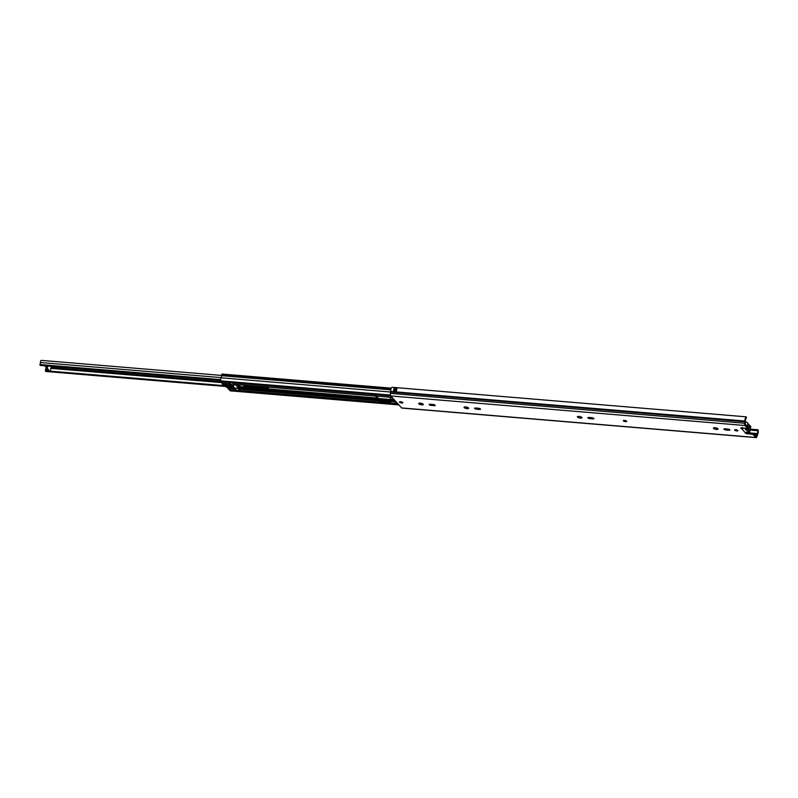 <?xml version="1.0" encoding="UTF-8"?>
<svg xmlns="http://www.w3.org/2000/svg" width="798" height="798" viewBox="0 0 798 798"><rect width="100%" height="100%" fill="white"/><g stroke="black" fill="none" stroke-linecap="round" stroke-linejoin="round"><path stroke-width="1.2" d="M623.438 420.895A1.726 0.529 12.2 0 1 623.338 420.666A1.726 0.529 12.2 0 1 624.794 420.456A1.726 0.529 12.2 0 1 626.62 421.164A1.726 0.529 12.2 0 1 626.719 421.394A1.726 0.529 12.2 0 1 625.253 421.613A1.726 0.529 12.2 0 1 623.438 420.895M716.833 428.167A2.374 0.728 12.2 0 1 716.764 428.157A2.374 0.728 12.2 0 1 714.868 427.738M714.938 427.748A2.374 0.728 12.2 0 1 718.03 429.095A2.374 0.728 12.2 0 1 716.484 429.444A2.374 0.728 12.2 0 1 713.392 428.097A2.374 0.728 12.2 0 1 714.938 427.748M580.804 416.815A2.374 0.728 12.2 0 1 580.735 416.815A2.374 0.728 12.2 0 1 578.849 416.396M578.909 416.406A2.374 0.728 12.2 0 1 582.011 417.753A2.374 0.728 12.2 0 1 580.455 418.102A2.374 0.728 12.2 0 1 577.363 416.746A2.374 0.728 12.2 0 1 578.909 416.406M467.448 407.369A2.374 0.728 12.2 0 1 467.379 407.359A2.374 0.728 12.2 0 1 465.493 406.94M465.563 406.95A2.374 0.728 12.2 0 1 468.655 408.297A2.374 0.728 12.2 0 1 467.109 408.646A2.374 0.728 12.2 0 1 464.007 407.299A2.374 0.728 12.2 0 1 465.563 406.95M422.112 403.589A2.374 0.728 12.2 0 1 422.042 403.579A2.374 0.728 12.2 0 1 420.147 403.16M420.217 403.17A2.374 0.728 12.2 0 1 423.319 404.516A2.374 0.728 12.2 0 1 421.763 404.865A2.374 0.728 12.2 0 1 418.671 403.509A2.374 0.728 12.2 0 1 420.217 403.17M735.696 429.693A1.726 0.529 12.2 0 1 737.941 430.671A1.726 0.529 12.2 0 1 736.813 430.93A1.726 0.529 12.2 0 1 734.569 429.942A1.726 0.529 12.2 0 1 735.696 429.693M400.596 401.743A1.726 0.529 12.2 0 1 402.84 402.721A1.726 0.529 12.2 0 1 401.713 402.98A1.726 0.529 12.2 0 1 399.469 401.993A1.726 0.529 12.2 0 1 400.596 401.743M394.322 388.047L397.155 388.277A3.262 1.217 94.8 0 0 396.397 391.748L393.564 391.509A3.262 1.217 -85.2 0 1 394.322 388.047L394.461 389.294A1.875 0.708 94.8 0 0 394.092 390.95M757.641 430.711L758.1 429.803A3.262 1.217 94.8 0 1 757.452 434.73L756.973 436.416A2.145 0.808 94.8 0 1 756.135 437.623A2.145 0.808 94.8 0 1 755.876 437.484L753.192 434.531L753.472 433.244L756.245 436.247L756.893 434.441A2.145 0.808 -85.2 0 1 757.272 433.543A1.875 0.708 94.8 0 0 757.641 430.711L750.04 430.072M753.472 433.244L746.838 432.656M744.973 425.504A2.145 0.808 94.8 0 1 744.674 422.92L744.963 421.015A3.262 1.217 94.8 0 1 746.29 416.835L746.25 418.192A1.875 0.708 94.8 0 0 745.492 420.606A2.145 0.808 -85.2 0 1 745.402 421.823L745.252 424.217L747.935 427.159L747.656 428.446L744.973 425.504L390.741 395.958L401.643 407.938A2.145 0.808 94.8 0 0 401.903 408.077L756.135 437.623M758.1 429.803L750.24 429.144M746.29 416.835L392.057 387.289A3.262 1.217 94.8 0 0 390.731 391.469L390.441 393.374A2.145 0.808 94.8 0 0 390.741 395.958M728.833 430.252L726.07 430.012A1.686 0.519 12.2 0 1 723.876 429.055A1.686 0.519 12.2 0 1 724.973 428.815L727.736 429.045A1.686 0.519 12.2 0 1 729.931 430.002A1.686 0.519 12.2 0 1 728.833 430.252L729.033 429.324M592.814 418.9L590.051 418.671A1.686 0.519 12.2 0 1 587.847 417.713A1.686 0.519 12.2 0 1 588.954 417.464L591.717 417.693A1.686 0.519 12.2 0 1 593.912 418.661A1.686 0.519 12.2 0 1 592.814 418.9L593.014 417.982M434.112 405.663L431.349 405.434A1.686 0.519 12.2 0 1 429.154 404.476A1.686 0.519 12.2 0 1 430.252 404.227L433.015 404.466A1.686 0.519 12.2 0 1 435.219 405.424A1.686 0.519 12.2 0 1 434.112 405.663L434.312 404.746M479.458 409.444L476.695 409.214A1.686 0.519 12.2 0 1 474.501 408.257A1.686 0.519 12.2 0 1 475.598 408.017L478.361 408.247A1.686 0.519 12.2 0 1 480.556 409.204A1.686 0.519 12.2 0 1 479.458 409.444L479.658 408.526M741.98 427.499L741.711 428.785L740.704 428.147L741.601 427.947L747.656 428.446M753.192 434.531L745.352 433.244L747.866 431.06M745.611 433.075L741.711 428.785L743.706 428.117M742.838 428.676L742.439 427.509M394.461 389.294L394.591 390.99M749.142 425.224L749.681 425.603L748.524 430.95L747.975 430.481A3.062 0.938 12.2 0 0 748.035 430.361A3.062 0.938 12.2 0 0 746.958 429.354L746.659 428.905A2.943 0.898 12.2 0 0 746.729 428.775A2.943 0.898 12.2 0 0 746.549 428.356M747.806 423.778L747.527 426.721M747.157 428.406L746.958 429.354M748.524 430.95A3.012 0.918 12.2 0 1 749.631 431.967A3.012 0.918 12.2 0 1 747.596 432.396L747.187 432.366M746.15 430.282L746.659 430.052L745.232 429.264M749.631 431.967L750.788 426.611A3.012 0.918 -167.8 0 0 749.681 425.603M749.132 425.125A3.062 0.938 -167.8 0 0 749.192 425.015A3.062 0.938 -167.8 0 0 748.115 424.007M747.816 423.548A2.943 0.898 -167.8 0 0 747.886 423.419A2.943 0.898 -167.8 0 0 745.382 421.962M44.888 365.803L46.174 367.26M57.496 366.861L58.074 367.549L57.576 367.659L51.202 367.13M48.528 371.639L45.676 371.459L45.446 370.751L47.91 370.95M45.985 368.247A3.262 1.217 94.8 0 0 45.446 370.751M40.399 365.195L39.9 364.546A1.875 0.708 94.8 0 0 40.429 362.531A1.835 0.688 -85.2 0 1 41.287 360.377L221.565 375.419M220.687 379.629L39.9 364.546M51.222 366.332A1.766 1.546 137.7 0 1 51.222 367.03L50.284 371.379L48.608 371.718L49.975 371.878M46.464 365.933L46.015 367.988L47.291 368.097L49.885 371.828M47.74 366.043L47.291 368.097M47.391 369.085L46.114 368.975L48.608 371.718M46.114 368.975L46.015 367.988M268.108 387.329A3.91 1.197 12.2 0 1 266.103 387.459L248.527 385.993A3.91 1.197 12.2 0 1 245.215 385.225M267.839 387.11A3.91 1.197 12.2 0 1 268.208 387.429A3.91 1.197 12.2 0 1 268.417 387.958A3.91 1.197 12.2 0 1 265.874 388.526L248.298 387.06A3.91 1.197 12.2 0 1 243.22 385.065M231.889 384.776A1.726 0.529 12.2 0 1 230.293 384.806A1.726 0.529 12.2 0 1 228.717 384.137A1.726 0.529 12.2 0 1 228.627 383.908A1.726 0.529 12.2 0 1 228.647 383.848M234.532 384.247A1.536 0.579 -85.2 0 1 234.343 384.317A1.536 0.579 -85.2 0 1 234.163 384.217L233.385 383.369A1.955 0.599 -167.8 0 0 232.108 382.741L230.014 382.561A1.955 0.599 -167.8 0 0 229.664 382.801A1.955 0.599 -167.8 0 0 229.774 383.07L230.542 383.918L223.28 383.309L221.994 381.893A1.915 0.718 -85.2 0 1 221.694 381.105M392.047 397.384L373.394 395.898A1.536 0.579 94.8 0 0 373.664 395.648M391.479 400.975L379.499 400.047L377.983 399.648L377.763 398.162A1.536 0.579 94.8 0 0 377.484 396.975L376.427 395.818M389.643 397.274L391.419 399.229L391.479 400.706A1.536 0.579 94.8 0 0 391.559 401.464L390.601 402.062L379.269 401.115L377.384 400.277A1.536 0.579 -85.2 0 1 377.304 399.519L377.255 398.042L375.12 395.708M238.702 384.686L240.248 386.382L238.143 386.272L238.343 387.928A1.536 0.579 94.8 0 0 238.622 389.115L239.4 389.973A1.955 0.599 12.2 0 1 239.5 390.232A1.955 0.599 12.2 0 1 239.151 390.471L238.782 390.511M391.559 401.464L396.506 402.282M390.421 395.18L221.116 380.915A1.706 0.638 -85.2 0 1 220.687 379.579A1.706 0.638 -85.2 0 1 221.096 377.793A1.915 0.718 -85.2 0 0 221.555 375.698A1.456 0.549 94.8 0 1 221.644 374.811L222.014 374.043L391.279 388.197M227.47 386.95L227.47 387.02A1.536 0.579 94.8 0 0 227.749 388.207L229.036 389.633A1.915 0.718 94.8 0 0 229.265 389.753A1.915 0.718 94.8 0 0 229.505 389.673M229.036 389.633L237.066 390.302A1.955 0.599 12.2 0 1 235.779 389.663L235.011 388.816L227.749 388.207M229.674 389.793L229.914 390.571A1.706 0.638 94.8 0 0 230.223 390.85L398.9 404.915M398.092 404.027L229.615 389.973M239.171 385.205L238.373 385.205L238.183 386.242M224.817 383.529L227.011 385.125L227.35 387.11L226.253 387.01A10.923 3.332 12.2 0 1 222.153 383.299A10.923 3.332 12.2 0 1 222.423 382.791L222.492 382.442M239.51 388.965L239.3 389.963L237.784 388.297A9.496 3.561 94.8 0 0 235.4 384.925A9.496 3.561 94.8 0 0 234.792 385.015L231.181 384.716L229.674 383.06L230.841 382.511L233.285 383.359L233.505 382.362M224.946 383.868L225.036 384.746L226.841 385.464L225.854 385.344L226.014 384.616M239.001 385.015L238.043 384.836M234.792 385.015L233.285 383.359M223.31 383.339L223.171 384.008L222.722 383.21L224.717 383.708M223.789 384.486L223.63 385.195L222.951 384.347M225.425 384.516L225.066 386.192L224.737 385.733L225.784 386.581L226.004 385.604M227.131 386.332L225.784 386.581M225.854 385.344L227.131 386.362M236.807 384.526L236.577 385.075L236.018 384.456M237.006 384.746L238.353 384.826M237.784 388.297L234.173 387.998L232.378 384.816M234.173 387.998L235.679 389.663C237.704 390.661 238.911 390.761 239.3 389.963L239.44 390.032M224.547 385.235L224.817 383.768L224.737 385.733M223.63 385.195L224.477 385.324M223.659 384.427L224.328 384.686L224.318 383.489M223.171 384.008L224.108 384.446M226.841 385.464L226.113 385.464L226.253 384.796M227.969 384.905L227.35 387.11M224.966 385.394L225.106 384.736M224.557 383.619L224.328 384.686M224.737 385.145L224.866 384.566M225.445 385.205L225.595 384.516M229.255 383.898L231.081 384.606M757.272 433.543L747.038 432.696M221.096 377.793L745.402 421.823M390.441 393.374L745.142 423.289M756.973 436.416L755.756 435.748M757.322 435.05L754.369 434.232M744.963 421.015L390.731 391.469M755.876 437.484L401.643 407.938M747.137 434.032L747.417 432.745M393.633 391.638L393.883 390.88L393.564 391.509M393.643 391.14L396.397 391.399M394.521 389.364L394.431 387.988M396.636 389.604L394.601 389.304L396.666 389.474M396.406 391.07L394.711 390.93L396.456 390.561M396.406 391.16L393.883 390.88M394.731 390.392L394.641 389.504M476.695 409.214L476.935 408.127M431.349 405.434L431.588 404.347M590.051 418.671L590.281 417.573M726.07 430.012L726.31 428.925M221.944 381.843L51.102 367.589M391.479 400.237L377.773 399.09M224.906 386.342L50.134 371.768M39.95 364.985L220.727 380.067M221.206 377.614L40.429 362.531M50.334 371.16L223.729 385.614M377.753 398.461L391.489 399.608M222.293 382.661L50.932 368.367M57.576 367.659L57.695 367.08M50.543 366.282L51.222 367.03M265.874 388.526L266.103 387.459M390.751 395.968L232.108 382.741M373.294 395.828L234.163 384.217M377.753 400.726L238.622 389.115M397.793 403.708L239.151 390.471M395.359 401.025L391.479 400.706M393.913 399.439L391.419 399.229M394.192 399.748L391.489 399.529M390.402 395.03L221.116 380.915M394.761 390.142L394.192 390.102M390.83 389.823L221.555 375.698M391.01 388.935L221.644 374.811M391.1 388.656L221.704 374.531M234.053 387.569L227.47 387.02M233.465 386.052L227.829 385.584M233.614 386.362L227.759 385.873M230.014 382.561L221.994 381.893M398.651 404.646L229.914 390.571M421.254 403.329L420.456 403.269M391.479 400.845L378.182 399.738M377.304 399.519L238.343 387.928M377.255 398.042L238.283 386.451M377.324 398.342L238.353 386.751M238.373 386.222L238.602 385.155M248.298 387.06L248.527 385.993M390.601 402.062L390.83 400.995M379.269 401.115L379.499 400.047M377.384 400.277L377.753 398.571M228.906 383.868L231.59 384.746M231.3 384.726L229.136 383.888M396.406 391.14L393.893 390.93M749.192 425.015L748.035 430.361M747.886 423.419L747.237 426.401M220.817 380.476L40.169 365.414M391.479 400.307L377.773 399.16M225.046 386.422L50.084 371.828M48.598 371.708L45.676 371.459M392.127 397.484L387.459 397.095M391.299 388.157L222.014 374.043M230.532 384.008L223.47 383.409M397.903 403.818L238.462 390.521M237.764 390.461L229.265 389.753M373.324 395.908L234.343 384.317M238.143 386.272L238.373 385.205M222.153 383.299L222.373 382.302M228.667 383.698L228.807 384.097C230.333 384.915 231.41 385.025 232.038 384.427"/></g></svg>
